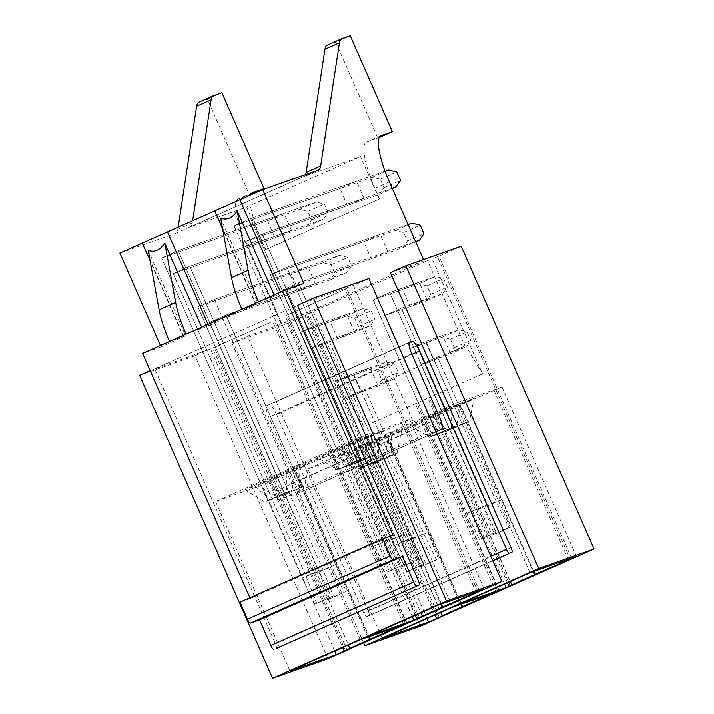 <?xml version="1.0" encoding="UTF-8"?>
<svg xmlns="http://www.w3.org/2000/svg" width="714" height="714" viewBox="0 0 714 714"><rect width="100%" height="100%" fill="white"/><g stroke="black" fill="none" stroke-linecap="round" stroke-linejoin="round"><path stroke-width="0.54" stroke-dasharray="3.57 2.68" d="M447.714 430.738L442.314 432.648L464.118 422.965L469.517 421.064L447.714 430.738L432.675 416.762L422.42 420.376L442.314 432.648M462.145 423.902L466.242 422.456L437.512 357L420.957 364.354L449.713 354.206L454.202 347.709L450.463 339.177L442.225 337.151L409.363 348.744L479.647 508.859L492.285 534.938L494.329 534.215L483.753 507.413L420.957 364.354L437.512 357L450.07 352.573L442.591 335.509L426.026 342.863L409.363 348.744L425.928 341.39L462.145 423.902L449.686 429.801L420.957 364.354L433.514 359.927L377.626 384.739L370.138 367.683L353.582 375.037L336.919 380.91L373.136 463.422L393.798 454.622L373.136 463.422M466.242 422.456L449.686 429.801M434.897 435.263L429.498 437.164L456.692 425.58L434.897 435.263L419.859 421.278L409.604 424.892L429.498 437.164M426.677 299.264L419.189 282.208L389.71 292.606L373.145 299.96L466.831 513.375L479.46 539.454L481.513 538.731L470.937 511.929L384.739 315.57L426.32 300.906L430.801 294.4L427.061 285.877L418.832 283.851L373.145 299.96L389.71 292.606L449.329 428.418L432.764 435.772L436.87 434.326L384.739 315.57L401.295 308.216L426.677 299.264L410.113 306.618L402.634 289.563L373.145 299.96L432.764 435.772M449.329 428.418L453.426 426.972L436.87 434.326M439.342 617.619L306.502 314.99L304.958 315.526L437.861 618.279M420.251 626.24L287.349 323.487L306.502 314.99M401.616 430.551L397.064 453.229L391.665 455.139L391.361 434.166L401.616 430.551L360.231 448.927L375.269 462.913L397.064 453.229M388.104 437.164L387.586 437.387A38.431 0.687 156.3 0 0 367.79 446.357A38.395 0.687 156.3 0 0 362.141 449.088L354.224 452.605L307.877 468.946L378.143 437.736L421.653 422.661A38.422 0.687 156.3 0 0 388.104 437.164L461.387 604.106M378.545 438.682L337.16 457.067L347.406 453.452L388.8 435.067L384.248 457.754L378.848 459.655L378.545 438.682L388.8 435.067M391.361 434.166L349.976 452.542L360.231 448.927M349.976 452.542L369.87 464.814L391.665 455.139M375.269 462.913L369.87 464.814M337.16 457.067L357.054 469.339L378.848 459.655M347.406 453.452L362.453 467.429L384.248 457.754M362.453 467.429L357.054 469.339M511.054 547.727L368.237 611.148L247.499 336.115L281.191 324.245L246.562 245.357A46.58 10.844 -113.9 0 1 237.914 199.17A46.58 10.844 -113.9 0 1 238.101 199.099L249.534 195.065L207.417 99.13L199.072 102.066L213.557 95.631M287.349 323.487L231.979 343.015L247.499 336.115M231.979 343.015L363.587 642.814M362.141 449.088L434.987 615.031M427.07 618.547L354.224 452.605M421.653 422.661L495.953 591.924M498.899 590.889L424.5 421.394M452.551 607.23L378.143 437.736M382.276 638.432L307.877 468.946M576.412 556.465L502.013 386.97L494.097 390.487A38.422 0.687 156.3 0 0 460.548 404.99L460.039 405.222A38.431 0.687 156.3 0 0 437.459 415.503A38.395 0.687 156.3 0 0 434.585 416.914L507.431 582.856M434.585 416.914L385.39 434.523L455.666 403.312L502.013 386.97M504.584 584.114L431.738 418.181M494.097 390.487L568.219 559.348M530.065 572.798L455.666 403.312M459.789 604.008L385.39 434.523M419.859 421.278L461.244 402.892L456.692 425.58M409.604 424.892L450.998 406.507L451.293 427.481M461.244 402.892L450.998 406.507M432.675 416.762L474.06 398.376L469.517 421.064M422.42 420.376L463.814 401.991L464.118 422.965M463.814 401.991L474.06 398.376M571.869 558.91L438.976 256.156L461.226 246.276M570.334 559.446L437.432 256.701L432.157 259.039L482.557 373.868L427.811 398.18L429.346 397.636L511.795 585.444M438.976 256.156L437.432 256.701M355.429 463.279L350.03 465.18L377.224 453.595L355.429 463.279L340.382 449.293L381.776 430.917L377.224 453.595M387.747 251.444L380.259 234.388L286.841 267.322L270.285 274.676L387.363 541.399L399.992 567.469L402.044 566.746L391.468 539.954L281.869 290.286L402.919 247.606L407.408 241.1L403.66 232.577L395.431 230.551L270.285 274.676L286.841 267.322L369.852 456.433L353.296 463.788L357.402 462.342L281.869 290.286L298.425 282.931L387.747 251.444L371.182 258.798L363.694 241.743L270.285 274.676L353.296 463.788M369.852 456.433L373.957 454.988L357.402 462.342M342.613 467.795L337.213 469.705L359.008 460.021L364.408 458.12L342.613 467.795L327.565 453.818L317.319 457.433L337.213 469.705M363.988 198.269L356.5 181.213L250.623 218.538L234.067 225.892L374.547 545.915L387.175 571.994L389.228 571.271L378.643 544.47L245.652 241.502L379.527 194.306L384.007 187.8L380.267 179.276L372.039 177.25L234.067 225.892L250.623 218.538L357.036 460.958L340.48 468.313L344.576 466.867L245.652 241.502L262.216 234.156L363.988 198.269L347.432 205.623L339.944 188.567L234.067 225.892L340.48 468.313M357.036 460.958L361.141 459.513L344.576 466.867M405.597 624.161L272.703 321.407L212.674 348.066L272.703 321.407M407.185 623.599L274.292 320.845M345.567 650.82L212.674 348.066M347.102 650.133L214.262 347.504M296.515 467.608L291.964 490.286L286.564 492.196L286.26 471.222L296.515 467.608L255.121 485.993L270.16 499.97L291.964 490.286M295.81 469.705L295.301 469.928A38.431 0.687 156.3 0 0 275.497 478.898A38.395 0.687 156.3 0 0 269.856 481.62L261.931 485.136L215.583 501.478L285.859 470.276L329.359 455.193A38.422 0.687 156.3 0 0 295.81 469.705L369.102 636.647M286.26 471.222L244.866 489.608L255.121 485.993M267.937 481.468L309.332 463.091L304.78 485.77L277.576 497.355L257.683 485.083L267.937 481.468L282.976 495.454L277.576 497.355M257.683 485.083L299.077 466.706L309.332 463.091M244.866 489.608L264.76 501.871L286.564 492.196M270.16 499.97L264.76 501.871M299.077 466.706L299.38 487.671M282.976 495.454L304.78 485.77M328.012 658.763L195.02 355.795L210.55 348.905L273.337 491.946L349.405 458.165L286.707 315.329L346.736 288.679L286.707 315.329M195.02 355.795L139.596 375.341M150.163 370.646L210.55 348.905M297.943 305.012L353.368 285.475L368.897 278.585M276.318 648.482A4.659 1.089 -113.9 0 0 275.434 643.867L154.706 368.835L155.125 368.442M155.215 368.656L297.542 305.449M269.856 481.62L342.693 647.562M334.777 651.079L261.931 485.136M329.359 455.193L403.66 624.464M406.605 623.42L332.206 453.934M360.258 639.762L285.859 470.276M289.991 670.973L215.583 501.478M484.128 588.996L409.729 419.511L401.812 423.027A38.431 0.687 156.3 0 0 368.263 437.53L367.746 437.753A38.734 0.696 156.3 0 0 347.95 446.723A38.485 0.687 156.3 0 0 342.301 449.454L415.146 615.388M367.746 437.753L440.841 604.258M342.301 449.454L293.106 467.054L363.372 435.852L409.729 419.511M412.299 616.655L339.453 450.712M401.812 423.027L475.935 591.888M437.78 605.338L363.372 435.852M367.505 636.549L293.106 467.054M381.776 430.917L371.521 434.531L371.824 455.505M340.382 449.293L330.136 452.908L350.03 465.18M330.136 452.908L371.521 434.531M327.565 453.818L368.959 435.433L364.408 458.12M317.319 457.433L358.705 439.048L359.008 460.021M358.705 439.048L368.959 435.433M419.555 617.958L349.405 458.165L416.164 428.525L353.368 285.475M479.629 591.424L346.736 288.679M418.02 618.645L285.118 315.891M478.041 591.986L345.148 289.232M154.706 368.835L297.524 305.413M249.882 597.805L250.23 598.591L393.048 535.17M250.23 598.591L239.975 602.205M160.436 345.487L161.061 346.897L185.676 335.758L148.244 250.48M161.061 346.897L142.604 353.403M169.513 341.453L185.676 335.758M186.068 334.107L208.667 325.754L258.12 303.584L220.688 218.305M241.957 309.287L258.12 303.584M258.513 301.933L274.676 296.23L303.878 283.476M183.828 336.785L142.648 242.974M208.667 325.754L208.042 324.343M256.272 304.619L215.093 210.808M281.111 293.588L280.495 292.169M368.237 611.148A4.659 1.089 -113.9 0 1 369.102 615.771A4.659 1.089 -113.9 0 1 369.084 615.78L366.514 616.682A4.659 1.089 -113.9 0 1 363.622 612.782L276.586 414.504L411.969 354.376M299.13 492.714A11.647 2.713 -113.9 0 1 299.086 492.731L436.174 431.854L299.13 492.714A11.647 2.713 -113.9 0 0 296.962 481.165L268.892 417.217A11.647 2.713 -113.9 0 1 266.733 405.668A11.647 2.713 -113.9 0 1 266.777 405.641L269.339 404.74A11.647 2.713 -113.9 0 1 276.586 414.504M299.086 492.731L279.602 499.604L422.42 436.174L435.977 431.399M422.42 436.174A11.647 2.713 -113.9 0 1 416.164 428.525M279.602 499.604A11.647 2.713 -113.9 0 1 273.337 491.946M178.161 227.204L177.831 229.364A46.812 10.897 -113.9 0 1 175.573 233.442A46.812 10.897 -113.9 0 1 175.394 233.514L119.881 253.086M390.326 272.694L424.009 260.815L423.473 259.584M389.38 181.936L374.895 188.362L379.571 199.028L265.733 249.579L261.047 238.922A46.58 10.844 -113.9 0 1 250.569 195.047M374.895 188.362A46.58 10.844 -113.9 0 1 366.246 142.184A46.58 10.844 -113.9 0 1 366.434 142.104L379.116 137.516M249.534 195.065L250.784 194.511M207.417 99.13L221.902 92.695M327.217 45.152A46.812 10.897 -113.9 0 1 327.405 45.08L335.75 42.135L350.235 35.7M335.75 42.135L377.867 138.079M177.831 229.364L192.325 222.929L192.655 220.769M265.733 249.579L379.214 199.152L360.499 156.509L303.753 176.519A46.812 10.897 -113.9 0 0 303.905 176.456A46.812 10.897 -113.9 0 0 305.592 174.546M265.367 249.704L246.651 207.069L189.906 227.07L303.753 176.519M192.325 222.929A46.812 10.897 -113.9 0 1 190.067 227.007A46.812 10.897 -113.9 0 1 189.906 227.07M246.651 207.069L360.499 156.509M274.676 296.23L274.131 294.989M202.232 328.404L201.687 327.164M510.305 586.105L427.811 398.18L363.747 426.633L346.834 398.483L465.644 345.719L464.975 345.951L427.543 260.672L432.157 259.039M499.425 591.076L416.931 403.151L429.346 397.636M346.834 398.483L346.165 398.715L308.725 313.428L313.339 311.804L304.958 315.526M424.009 260.815L281.191 324.245M308.725 313.428L427.543 260.672M313.339 311.804L363.747 426.633M497.881 591.62L415.387 403.696L416.931 403.151M482.557 373.868L465.644 345.719M346.165 398.715L361.07 392.093L353.582 375.037M450.07 352.573L464.975 345.951M426.026 342.863L433.514 359.927M380.981 459.147L328.851 340.391L354.233 331.439L337.668 338.793L330.18 321.737L300.701 332.135L360.32 467.947L380.981 459.147L360.32 467.947M354.233 331.439L346.745 314.383L330.18 321.737M419.189 282.208L402.634 289.563M356.5 181.213L339.944 188.567M288.688 491.678L189.763 266.322L291.544 230.443L274.979 237.798L267.491 220.742L161.623 258.066L268.036 500.478L288.688 491.678L268.036 500.478M291.544 230.443L284.056 213.388L267.491 220.742M380.259 234.388L363.694 241.743M301.513 487.162L225.981 315.106L315.293 283.619L298.738 290.973L291.25 273.917L197.832 306.85L280.852 495.962L301.513 487.162L280.852 495.962M315.293 283.619L307.814 266.563L291.25 273.917M307.814 266.563L214.396 299.496L297.408 488.608M284.948 494.516L209.425 322.46L330.475 279.781L334.964 273.275L331.216 264.751L322.987 262.725L197.832 306.85L214.396 299.496L331.474 566.211L344.103 592.29L346.156 591.567L335.58 564.765L225.981 315.106L347.031 272.427L351.52 265.92L347.78 257.397L339.543 255.371L214.396 299.496L197.832 306.85L314.919 573.565L331.474 566.211M314.919 573.565L327.548 599.644L329.6 598.921L319.015 572.119L209.425 322.46L298.738 290.973M209.425 322.46L225.981 315.106L209.425 322.46M284.056 213.388L178.179 250.712L284.591 493.124M272.132 499.032L173.207 273.676L307.074 226.481L311.563 219.974L307.823 211.442L299.594 209.425L161.623 258.066L178.179 250.712L318.658 570.736L331.287 596.806L333.34 596.083L322.755 569.29L189.763 266.322L323.638 219.127L328.119 212.62L324.379 204.097L316.15 202.071L178.179 250.712L161.623 258.066L302.102 578.09L318.658 570.736M302.102 578.09L314.731 604.16L316.784 603.437L306.199 576.644L173.207 273.676L274.979 237.798M173.207 273.676L189.763 266.322L173.207 273.676M346.745 314.383L317.266 324.781L376.876 460.592M364.426 466.501L312.295 347.745L353.876 333.081L358.357 326.575L354.617 318.051L346.388 316.025L300.701 332.135L317.266 324.781L410.943 538.195L423.581 564.274L425.624 563.551L415.048 536.75L328.851 340.391L370.432 325.727L374.921 319.22L371.173 310.697L362.944 308.671L317.266 324.781L300.701 332.135L394.387 545.55L410.943 538.195M394.387 545.55L407.016 571.628L409.068 570.905L398.492 544.104L312.295 347.745L337.668 338.793M312.295 347.745L328.851 340.391L312.295 347.745M370.138 367.683L353.475 373.565L389.692 456.067M393.798 454.622L365.068 389.175L377.626 384.739M377.242 461.976L348.503 396.529L377.269 386.381L381.758 379.875L378.009 371.351L369.781 369.325L336.919 380.91L353.475 373.565L423.759 533.679L436.397 559.749L438.441 559.026L427.864 532.233L365.068 389.175L393.833 379.027L398.314 372.521L394.574 363.997L386.345 361.971L353.475 373.565L336.919 380.91L407.203 541.034L423.759 533.679M407.203 541.034L419.832 567.103L421.885 566.38L411.309 539.588L348.503 396.529L365.068 389.175L348.503 396.529L361.07 392.093M442.591 335.509L425.928 341.39L409.363 348.744L445.581 431.256M453.426 426.972L401.295 308.216L442.876 293.552L447.366 287.046L443.617 278.522L435.388 276.497L389.71 292.606L483.396 506.021L496.025 532.1L498.077 531.377L487.492 504.575L401.295 308.216L384.739 315.57L410.113 306.618M373.957 454.988L298.425 282.931L415.593 241.627M391.468 539.954L408.024 532.599L298.425 282.931L281.869 290.286L371.182 258.798M361.141 459.513L262.216 234.156L392.191 188.326M378.643 544.47L395.208 537.115L262.216 234.156L245.652 241.502L347.432 205.623M411.309 539.588L427.864 532.233M421.885 566.38L438.441 559.026M419.832 567.103L436.397 559.749M369.781 369.325L386.345 361.971M378.009 371.351L394.574 363.997M381.758 379.875L398.314 372.521M377.269 386.381L393.833 379.027M398.492 544.104L415.048 536.75M409.068 570.905L425.624 563.551M407.016 571.628L423.581 564.274M346.388 316.025L362.944 308.671M354.617 318.051L371.173 310.697M358.357 326.575L374.921 319.22M353.876 333.081L370.432 325.727M319.015 572.119L335.58 564.765M329.6 598.921L346.156 591.567M327.548 599.644L344.103 592.29M322.987 262.725L339.543 255.371M331.216 264.751L347.78 257.397M334.964 273.275L351.52 265.92M330.475 279.781L347.031 272.427M306.199 576.644L322.755 569.29M316.784 603.437L333.34 596.083M314.731 604.16L331.287 596.806M299.594 209.425L316.15 202.071M307.823 211.442L324.379 204.097M311.563 219.974L328.119 212.62M307.074 226.481L323.638 219.127M500.309 500.059L437.512 357L466.278 346.861L470.758 340.355L467.018 331.823L458.79 329.797L425.928 341.39L496.212 501.505L508.841 527.584L510.894 526.861L500.309 500.059L483.753 507.413M494.329 534.215L510.894 526.861M492.285 534.938L508.841 527.584M479.647 508.859L496.212 501.505M442.225 337.151L458.79 329.797M450.463 339.177L467.018 331.823M454.202 347.709L470.758 340.355M449.713 354.206L466.278 346.861M470.937 511.929L487.492 504.575M481.513 538.731L498.077 531.377M479.46 539.454L496.025 532.1M466.831 513.375L483.396 506.021M418.832 283.851L435.388 276.497M427.061 285.877L443.617 278.522M430.801 294.4L447.366 287.046M426.32 300.906L442.876 293.552M402.044 566.746L418.6 559.392L408.024 532.599M399.992 567.469L418.6 559.392M387.363 541.399L403.919 534.045L416.557 560.115M408.105 224.571L286.841 267.322L403.919 534.045M395.431 230.551L411.996 223.196M403.66 232.577L420.225 225.222M407.408 241.1L423.964 233.746M402.919 247.606L415.718 241.921M389.228 571.271L405.784 563.917L395.208 537.115M387.175 571.994L405.784 563.917M374.547 545.915L391.102 538.561L403.731 564.64M385.033 171.155L250.623 218.538L391.102 538.561M372.039 177.25L388.594 169.896M380.267 179.276L396.823 171.922M384.007 187.8L400.572 180.446M379.527 194.306L392.325 188.621M367.79 446.357L440.708 612.487M387.586 437.387L460.851 604.294M437.459 415.503L510.349 581.562M460.039 405.222L533.126 571.727M533.653 571.539L460.548 404.99M275.497 478.898L348.423 645.019M295.301 469.928L368.567 636.834M347.95 446.723L420.867 612.853M441.368 604.071L368.263 437.53M275.434 643.867L418.261 580.446M492.794 560.838L369.084 615.78L492.794 560.838M366.514 616.682L492.705 560.642M490.804 556.295L363.622 612.782M409.167 342.649L269.339 404.74M266.777 405.641L409.506 342.256M411.719 353.787L268.892 417.217M296.962 481.165L439.788 417.744M252.221 192.825L238.101 199.099M261.047 238.922L246.562 245.357M380.553 135.838L366.434 142.104M327.405 45.08L341.89 38.645M175.394 233.514L318.212 170.093M409.55 342.238L266.733 405.668M252.399 192.735L237.914 199.17M380.732 135.749L366.246 142.184M318.399 170.021L303.905 176.456M190.067 227.007L175.573 233.442M255.898 304.717L222.625 228.926M183.453 336.892L150.181 261.101"/><path stroke-width="1.07" d="M363.587 642.814L364.881 645.759L538.749 568.549L594.119 549.021L439.342 617.619M364.881 645.759L420.251 626.24L439.396 617.735M492.705 560.642L511.902 552.35A4.659 1.089 -113.9 0 0 511.92 552.341A4.659 1.089 -113.9 0 0 511.054 547.727L390.326 272.694L405.847 265.795L538.749 568.549M594.119 549.021L461.226 246.276L405.847 265.795M434.987 615.031L436.54 618.574L428.623 622.09L427.07 618.547M495.953 591.924L496.051 592.147A38.422 0.687 156.3 0 0 462.502 606.65L461.994 606.882A38.431 0.687 156.3 0 0 442.189 615.852A38.395 0.687 156.3 0 0 436.54 618.574M428.623 622.09L382.276 638.432L452.551 607.23L496.051 592.147M507.431 582.856L508.993 586.408L506.146 587.667L504.584 584.114M568.219 559.348L568.496 559.972A38.422 0.687 156.3 0 0 534.947 574.484L534.438 574.708A38.431 0.687 156.3 0 0 511.858 584.989A38.395 0.687 156.3 0 0 508.993 586.408M568.496 559.972L576.412 556.465L530.065 572.798L459.789 604.008L506.146 587.667M150.163 370.646L139.596 375.341L272.587 678.3L446.464 601.081L501.888 581.544L347.102 650.133M297.542 305.449L313.473 298.122L446.464 601.081M501.888 581.544L368.897 278.585L313.473 298.122M272.587 678.3L328.012 658.763L347.156 650.258M342.693 647.562L344.255 651.114L336.339 654.631L334.777 651.079M403.66 624.464L403.767 624.688A38.422 0.687 156.3 0 0 370.218 639.191L369.7 639.423A38.431 0.687 156.3 0 0 349.905 648.392A38.395 0.687 156.3 0 0 344.255 651.114M336.339 654.631L289.991 670.973L360.258 639.762L403.767 624.688M415.146 615.388L416.699 618.94L413.852 620.207L412.299 616.655M440.841 604.258L442.144 607.248A38.734 0.696 156.3 0 0 422.349 616.218A38.485 0.687 156.3 0 0 416.699 618.94M475.935 591.888L476.211 592.513A38.431 0.687 156.3 0 0 442.662 607.016L442.144 607.248M476.211 592.513L484.128 588.996L437.78 605.338L367.505 636.549L413.852 620.207M276.282 648.499L419.1 585.069L276.3 648.49A4.659 1.089 -113.9 0 1 276.3 648.49A4.659 1.089 -113.9 0 1 276.282 648.499L419.1 585.069A4.659 1.089 -113.9 0 1 419.1 585.069A4.659 1.089 -113.9 0 0 418.261 580.446L297.524 305.413L298.041 305.226M416.539 585.971A4.659 1.089 -113.9 0 1 413.638 582.071L270.82 645.492A4.659 1.089 -113.9 0 0 273.721 649.401M249.882 597.805L142.604 353.403L285.421 289.982L393.048 535.17L382.802 538.784L239.975 602.205L247.463 619.261A4.659 1.089 -113.9 0 0 250.364 623.17L259.593 619.913L402.41 556.483L413.638 582.071M259.593 619.913L270.82 645.492M250.364 623.17L393.182 559.74L402.41 556.483M393.182 559.74A4.659 1.089 -113.9 0 1 390.281 555.831L247.463 619.261M382.802 538.784L390.281 555.831M280.495 292.169L239.931 199.777L262.698 189.665L303.878 283.476L285.421 289.982M160.436 345.487L119.881 253.086L142.3 243.135M208.042 324.343L167.487 231.952L214.744 210.96M509.341 553.252A4.659 1.089 -113.9 0 1 506.44 549.352L490.804 556.295M435.977 431.399L441.904 429.31A11.647 2.713 -113.9 0 0 441.948 429.292A11.647 2.713 -113.9 0 0 439.788 417.744L411.719 353.787A11.647 2.713 -113.9 0 1 409.55 342.238A11.647 2.713 -113.9 0 1 409.595 342.22L412.156 341.319A11.647 2.713 -113.9 0 1 419.404 351.074L506.44 549.352M192.655 220.769L211.121 99.781L196.627 106.216L178.161 227.204M196.627 106.216A46.812 10.897 -113.9 0 1 198.885 102.138L213.379 95.703A46.812 10.897 -113.9 0 1 213.557 95.631L221.902 92.695L264.019 188.63L252.221 192.825M423.473 259.584L389.38 181.936A46.58 10.844 -113.9 0 1 380.732 135.749A46.58 10.844 -113.9 0 1 380.919 135.669L392.352 131.644L350.235 35.7L341.89 38.645A46.812 10.897 -113.9 0 0 341.711 38.717L327.217 45.152A46.812 10.897 -113.9 0 0 324.959 49.23L306.163 172.377A46.812 10.897 -113.9 0 1 305.592 174.546M306.163 172.377L320.657 165.943L339.453 42.795A46.812 10.897 -113.9 0 1 341.711 38.717M320.657 165.943A46.812 10.897 -113.9 0 1 318.399 170.021A46.812 10.897 -113.9 0 1 318.212 170.093L262.698 189.665M250.569 195.047A46.58 10.844 -113.9 0 1 252.399 192.735A46.58 10.844 -113.9 0 1 252.586 192.664M250.784 194.511L264.019 188.63M379.116 137.516L392.352 131.644M211.121 99.781A46.812 10.897 -113.9 0 1 213.379 95.703M222.625 228.926L214.718 210.907L239.931 199.777M231.55 277.684L220.688 218.305C227.052 220.439 232.568 217.993 237.244 210.951L248.106 270.329L231.55 277.684A46.58 10.844 -113.9 0 0 241.957 309.287M274.131 294.989L237.244 210.951M258.513 301.933A46.58 10.844 -113.9 0 1 248.106 270.329M150.181 261.101L142.273 243.081L167.487 231.952M159.106 309.849L148.244 250.48C154.608 252.613 160.123 250.168 164.8 243.126L175.662 302.495L159.106 309.849A46.58 10.844 -113.9 0 0 169.513 341.453M201.687 327.164L164.8 243.126M186.068 334.107A46.58 10.844 -113.9 0 1 175.662 302.495M415.718 241.921L419.484 240.252L423.964 233.746L420.225 225.222L411.996 223.196L408.105 224.571M415.593 241.627L419.484 240.252M392.325 188.621L396.083 186.952L400.572 180.446L396.823 171.922L388.594 169.896L385.033 171.155M392.191 188.326L396.083 186.952M440.708 612.487L442.189 615.852M460.851 604.294L461.994 606.882M462.502 606.65L461.387 604.106M510.349 581.562L511.858 584.989M533.126 571.727L534.438 574.708M534.947 574.484L533.653 571.539M348.423 645.019L349.905 648.392M368.567 636.834L369.7 639.423M370.218 639.191L369.102 636.647M420.867 612.853L422.349 616.218M442.662 607.016L441.368 604.071M511.902 552.35L492.794 560.838L511.92 552.341M411.969 354.376L419.404 351.074M412.156 341.319L409.167 342.649M339.453 42.795L324.959 49.23"/></g></svg>
